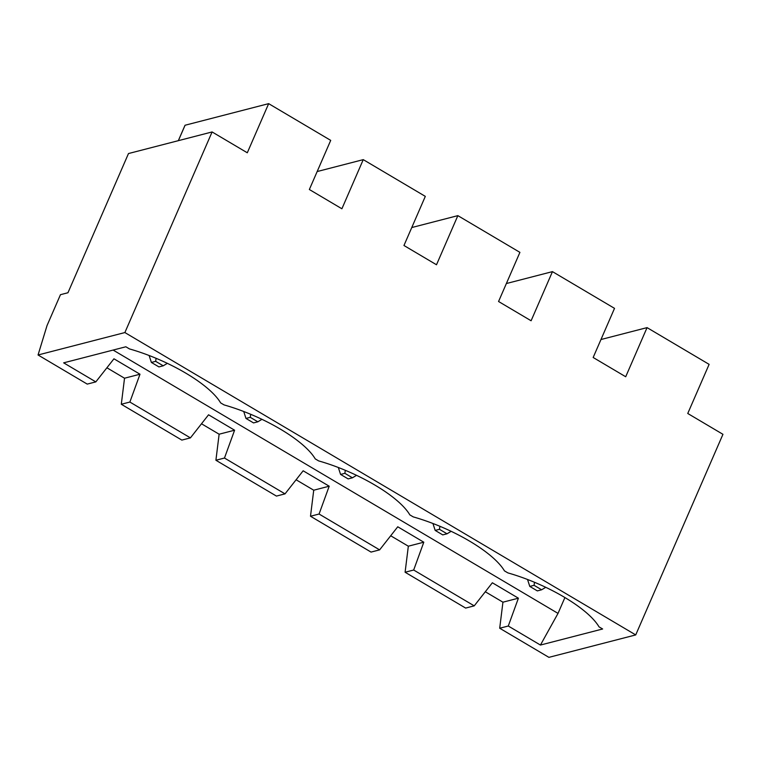 <?xml version="1.0" encoding="UTF-8"?>
<svg xmlns="http://www.w3.org/2000/svg" width="761" height="761" viewBox="0 0 761 761"><rect width="100%" height="100%" fill="white"/><g stroke="black" fill="none" stroke-linecap="round" stroke-linejoin="round"><path stroke-width="1.14" d="M151.372 362.436L158.944 366.916L163.234 365.813L155.663 361.332L151.372 362.436L149.127 355.511M245.974 418.436L253.546 422.916L257.836 421.803L250.264 417.323L245.974 418.436L243.729 411.501M167.344 363.339L163.234 365.813M155.663 361.332L156.1 358.307M540.443 645.052L602.636 628.986L599.021 626.855A79.934 24.97 23.5 0 0 507.863 572.89L504.429 570.855A79.934 24.97 23.5 0 0 413.261 516.9L409.827 514.864A79.934 24.97 23.5 0 0 318.659 460.909L315.225 458.873A79.934 24.97 23.5 0 0 224.057 404.909L220.623 402.873A79.934 24.97 -156.5 0 0 129.456 348.919L125.85 346.778L63.658 362.845L95.819 381.889L113.95 358.802L139.995 374.222L129.874 402.046L190.421 437.879L208.552 414.793L234.597 430.212L224.476 458.036L285.023 493.87L303.154 470.793L329.199 486.203L319.078 514.027L379.625 549.87L397.756 526.783L423.801 542.203L413.68 570.027L474.227 605.861L492.357 582.774L518.403 598.194L508.281 626.018L540.443 645.052L558.022 613.395L113.132 350.07M128.485 153.551L212.1 131.948L124.88 332.557L38.05 354.987L47.049 325.537L60.461 294.688L67.957 292.747L128.485 153.551M178.331 140.671L185.037 125.251L178.369 140.661L185.075 125.242L268.662 103.648L247.296 152.78L212.1 131.948M124.88 332.557L635.72 634.921L548.9 657.352L499.701 628.234L508.281 626.018M268.662 103.648L330.712 140.376L309.356 189.508L341.898 208.771L363.254 159.639L425.313 196.376L403.958 245.499L436.5 264.761L457.856 215.639L519.915 252.367L498.56 301.499L531.102 320.762L552.457 271.629L614.517 308.357L593.161 357.489L625.704 376.752L647.059 327.62L709.119 364.357L687.754 413.48L722.95 434.312L635.72 634.921M317.156 171.548L363.254 159.639M38.05 354.987L87.239 384.105L95.819 381.889M129.874 402.046L121.303 404.262L181.841 440.096L190.421 437.879M121.303 404.262L124.528 378.217L139.995 374.222M106.901 367.782L124.528 378.217M250.264 417.323L250.702 414.307M564.909 597.547L558.022 613.395M499.701 628.234L502.935 602.189L485.299 591.754M474.227 605.861L465.646 608.077L405.099 572.243L408.334 546.198L390.697 535.763M379.625 549.87L371.045 552.086L310.498 516.243L313.732 490.208L296.096 479.763M285.023 493.87L276.443 496.086L215.905 460.253L219.13 434.208L201.503 423.772M219.13 434.208L234.597 430.212M261.946 419.34L257.836 421.803M215.905 460.253L224.476 458.036M411.758 227.549L457.856 215.639M338.331 467.492L340.576 474.426L348.148 478.907L352.429 477.803L344.866 473.323L340.576 474.426M344.866 473.323L345.304 470.298M356.548 475.33L352.429 477.803M313.732 490.208L329.199 486.203M310.498 516.243L319.078 514.027M506.36 283.539L552.457 271.629M432.933 523.492L435.178 530.417L442.75 534.897L447.03 533.794L439.468 529.314L435.178 530.417M439.468 529.314L439.906 526.289M451.149 531.321L447.03 533.794M408.334 546.198L423.801 542.203M502.935 602.189L518.403 598.194M600.962 339.53L647.059 327.62M527.535 579.482L529.78 586.417L537.352 590.897L541.632 589.785L534.07 585.304L534.507 582.289M545.751 587.321L541.632 589.785M534.07 585.304L529.78 586.417M405.099 572.243L413.68 570.027"/></g></svg>

